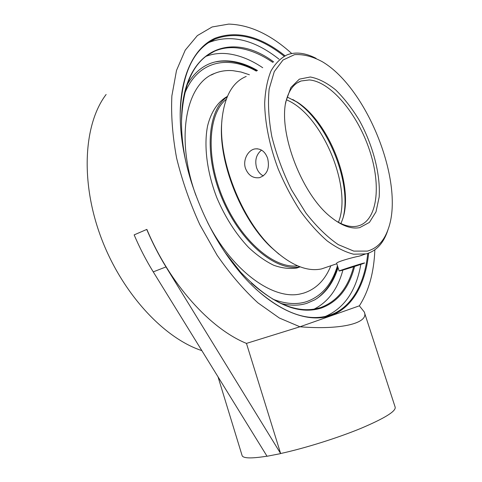 <?xml version="1.0" encoding="UTF-8"?>
<svg xmlns="http://www.w3.org/2000/svg" width="482" height="482" viewBox="0 0 482 482"><rect width="100%" height="100%" fill="white"/><g stroke="black" fill="none" stroke-linecap="round" stroke-linejoin="round"><path stroke-width="0.72" d="M367.754 253.436C364.452 286.585 349.185 312.053 323.814 316.74C303.612 320.476 280.879 311.173 255.605 288.845M285.013 55.773C260.202 36.054 236.867 30.203 215.02 38.229C194.559 47.435 180.461 74.644 180.19 114.005C181.708 73.812 193.354 48.827 215.123 39.024C236.662 31.041 259.665 36.777 284.151 56.219M180.19 114.005C180.148 134.924 183.75 157.252 190.999 180.985C203.085 218.641 220.738 250.634 243.964 276.951C273.643 309.884 305.865 322.952 328.826 316.234C351.8 309.269 365.483 284.681 368.658 253.122M278.976 59.141C254.4 39.783 231.264 34.144 209.568 42.223L208.351 42.784M325.434 316.409C344.383 308.112 356.186 290.767 360.837 264.365M291.737 53.538C270.757 34.547 249.748 24.733 228.703 24.1L212.104 26.974L197.355 35.608L185.233 50.146L176.514 70.414L171.875 95.864C170.941 115.102 172.514 135.816 176.593 158.012C182.118 180.575 189.86 202.795 199.825 224.672L217.081 255.201C229.986 273.836 243.615 289.724 257.954 302.871L279.337 318.018L299.949 326.784L359.361 305.823C368.844 291.014 374.002 272.342 374.845 249.821M181.509 121.169C183.015 83.663 194.083 60.316 214.719 51.128C221.877 48.08 229.559 47.037 237.753 47.995C249.327 49.465 261.009 54.267 272.806 62.401M353.589 266.757C348.082 287.766 337.141 301.346 320.777 307.504L315.583 308.86C296.484 312.529 275.071 303.931 251.345 283.067M224.576 251.821L240.632 272.173C270.896 303.6 297.858 315.535 321.536 307.986C338.117 301.708 349.137 287.862 354.595 266.438M273.698 61.931C230.86 29.836 181.708 48.911 181.509 121.115C181.431 134.165 182.937 147.992 186.022 162.603M262.72 67.727C250.881 59.744 239.132 55.075 227.474 53.719C219.858 52.906 212.658 53.791 205.886 56.37M314.156 309.107C328.23 301.931 337.81 288.911 342.907 270.059M280.391 453.658L267.046 456.267L153.252 271.878C146.04 260.184 139.672 247.856 134.147 234.891L146.727 229.444C152.312 242.573 158.729 255.062 165.983 266.914L280.632 453.526C304.967 448.2 337.195 438.114 360.669 428.468C384.769 418.262 396.264 411.134 395.144 407.091L364.525 312.788M242.054 455.388L242.157 455.731C243.446 458.454 251.725 458.605 266.998 456.183M281.096 303.479C290.58 305.817 299.202 305.751 306.968 303.274L314.722 299.87C325.669 293.267 333.448 282.524 338.045 267.643M257.472 70.499C244.995 63.287 232.908 60.117 221.226 60.973C206.959 62.214 195.565 70.173 187.052 84.85M280.632 453.526L246.459 343.401C210.447 328.802 170.007 284.579 146.877 229.426L146.727 229.444M201.85 350.625C163.796 338.189 121.693 293.026 100.919 237.12C80.09 181.226 83.844 123.669 106.13 94.478M246.459 343.401L299.949 326.784C342.202 330.212 369.459 322.807 364.247 311.944L359.361 305.823M340.991 270.607L339.141 271.023C338.587 270.884 357.234 264.835 362.928 263.311L364.621 262.943C364.988 263.142 346.853 269.022 340.991 270.607M343.473 269.781L360.361 264.166L351.956 267.209L343.401 269.552M351.956 267.209L351.812 266.757M226.227 99.322C207.856 113.903 205.489 158.036 223.485 199.53C241.313 241.096 274.595 269.101 297.521 265.799M330.851 265.757C325.187 279.934 316.15 289.043 303.726 293.092C316.144 289.049 325.181 279.934 330.845 265.763M195.867 195.294C174.99 137.701 186.197 83.494 214.592 73.415C220.298 71.059 226.389 70.143 232.872 70.667L241.06 72.023L249.399 74.758L241.054 72.023L232.866 70.667C226.383 70.149 220.292 71.065 214.586 73.415L211.23 75.029M227.377 96.418C218.111 101.503 211.158 111.595 207.585 125.923C203.645 145.919 206.989 172.574 217.057 198.259C225.413 217.653 235.909 234.035 248.543 247.411C256.954 255.279 265.365 261.238 273.788 265.293C282.018 268.185 289.682 269.089 296.779 268.016L297.249 267.908M227.209 96.81C207.152 110.3 203.772 156.319 222.678 199.879C241.392 243.518 276.686 272.035 299.985 266.781M340.967 223.576L343.009 218.051C353.577 185.04 329.194 122.729 297.78 102.485L287.23 97.045M292.755 99.473L296.038 101.527C327.579 121.922 352.36 183.449 343.039 217.948M285.483 103.793C287.995 91.496 293.17 83.898 301.009 81L309.33 79.934C330.905 81.693 357.475 113.987 369.417 149.848C381.575 185.672 377.539 221.214 357.771 226.04L357.162 226.172C350.613 227.456 343.22 225.48 334.972 220.238M327.597 266.859L321.536 268.914C306.938 271.987 290.586 265.142 272.475 248.381C241.325 219.455 217.75 159.205 222.003 119.428C224.522 96.346 232.589 82.018 246.206 76.445M221.901 120.795L221.847 121.434C217.695 160.313 240.675 219.027 271.107 247.296L278.97 254.183M316.102 58.358C310.788 55.605 305.63 53.924 300.623 53.309C295.809 52.737 291.309 53.243 287.127 54.84C280.651 58.057 275.24 63.504 270.902 71.161C267.323 80.054 265.245 90.761 264.666 103.287C264.949 123.097 269.589 145.932 278.09 168.712C284.392 183.708 291.724 197.692 300.081 210.664C308.823 222.708 317.849 232.788 327.17 240.892C336.424 247.682 345.251 252.122 353.655 254.213L366.224 253.881C376.044 251.068 383.07 243.705 387.305 231.794L388.185 229.113M245.471 168.32C242.609 160.03 248.073 149.854 255.117 148.89C260.961 148.378 265.136 151.541 267.649 158.367C269.872 168.29 267.142 174.725 259.461 177.683C252.942 178.454 248.278 175.334 245.471 168.32M336.677 263.419L336.665 263.377C335.809 262.13 352.029 257.49 359.211 256.141L362.127 255.303M367.398 251.104L353.788 251.104L338.304 244.639C327.338 237.132 316.535 226.588 305.895 213.02L291.429 189.697C282.952 172.399 276.421 154.704 271.842 136.617C268.619 118.982 267.727 103.082 269.167 88.923L274.282 71.583L283.006 60.027L294.526 54.653C303.286 54.08 312.559 56.436 322.338 61.732C367.754 88.507 405.235 184.275 388.028 229.571C383.883 241.223 377.002 248.405 367.398 251.104M359.717 227.625L369.405 222.413L375.996 211.851L379.171 197.018C380.605 174.321 372.978 145.245 359.397 120.488C352.179 108.57 344.287 98.394 335.725 89.953C327.007 82.85 318.536 78.53 310.318 76.993L299.34 79.162L290.875 87.507L285.832 101.666C278.59 134.147 302.545 195.361 331.08 217.268C341.786 225.817 351.33 229.269 359.717 227.625M261.539 150.107C256.346 154.348 254.677 160.151 256.52 167.513C257.84 171.447 260.117 174.249 263.347 175.918M256.918 70.788C244.055 63.371 231.493 60.214 219.226 61.322L215.665 61.847M316.939 298.497L318.735 297.147M303.726 293.092L300.852 293.821C274.035 300.66 232.788 271.938 207.603 222.437M165.983 266.914L153.252 271.878M297.436 102.292L296.611 101.714M286.386 99.81C321.765 113.927 352.77 187.444 338.424 222.298M337.448 265.787C331.863 284.404 321.53 296.37 306.462 301.684C296.52 304.823 285.296 303.985 272.788 299.153M184.486 94.044C197.331 60.931 227.54 54.761 256.316 71.107M215.123 39.024L209.568 42.223M207.308 55.322L214.719 51.128M218.015 376.816L242.157 455.731M336.665 263.377L339.141 271.023M296.779 268.016L300.159 266.847M297.78 102.485L296.038 101.527M297.195 82.91L301.009 81M271.107 247.296L272.475 248.381M321.536 268.914L336.785 263.744M359.211 256.141L365.121 254.135M388.028 229.571L387.305 231.794M285.519 103.57L285.832 101.666M255.117 148.89L257.496 148.787M316.831 298.569C326.663 291.339 333.646 280.747 337.774 266.799"/></g></svg>
